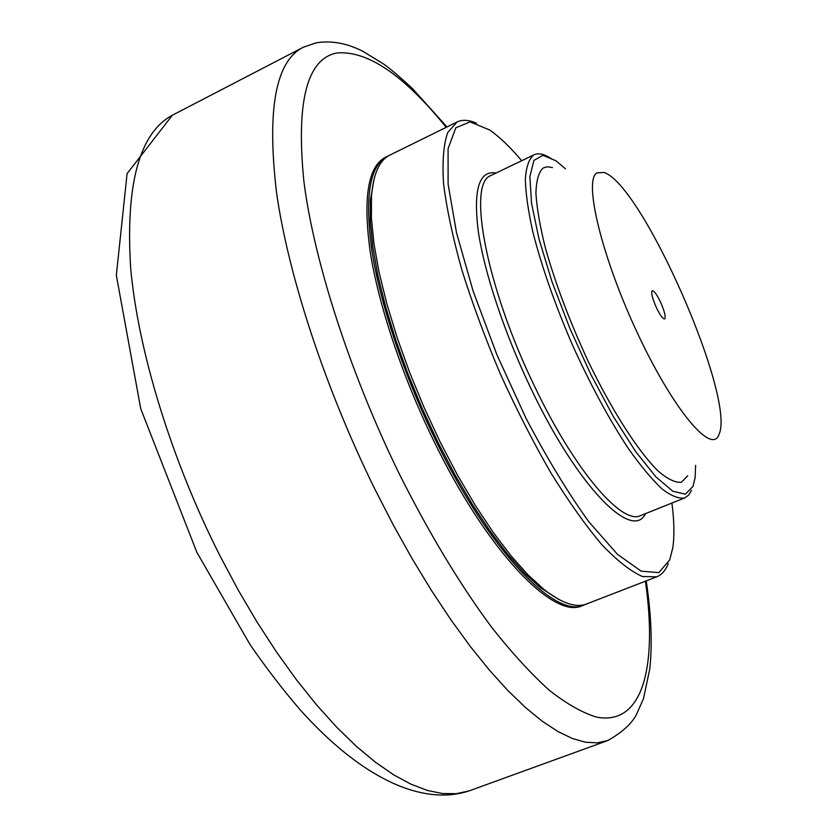 <?xml version="1.0" encoding="UTF-8"?>
<svg xmlns="http://www.w3.org/2000/svg" width="837" height="837" viewBox="0 0 837 837"><rect width="100%" height="100%" fill="white"/><g stroke="black" fill="none" stroke-linecap="round" stroke-linejoin="round"><path stroke-width="1.26" d="M585.345 604.408L582.322 605.632C554.073 620.102 487.249 551.677 433.388 440.084C402.042 375.74 378.491 304.752 370.205 251.717C362.86 197.898 367.966 166.406 385.522 157.23L388.462 155.839M583.985 604.994C555.81 619.432 489.07 550.934 435.198 439.31C403.842 374.934 380.27 303.936 371.931 250.901C364.545 197.072 369.609 165.59 387.112 156.446M374.139 178.773L370.383 200.137L370.268 221.491L372.747 246.664L377.832 275.164L385.501 306.384L395.608 339.592L407.943 373.93L422.204 408.519L438.013 442.428L454.941 474.757L472.528 504.68L490.325 531.453L507.86 554.502L524.705 573.355L540.493 587.731L558.76 599.428M656.721 576.819L586.737 603.916C576.034 608.154 561.794 603.331 544.019 589.468L528.053 574.914L510.999 555.799L493.244 532.437L475.217 505.266L457.379 474.903L440.199 442.082L424.16 407.661L409.68 372.559L397.156 337.698L386.882 304.019L379.098 272.349L373.919 243.462L371.398 217.976L371.482 196.371C373.312 173.897 379.412 160.16 389.77 155.138L457.086 121.982L447.649 132.675C443.516 144.686 442.166 161.803 443.589 184.025C446.749 208.957 452.838 237.593 461.857 269.932C472.476 303.747 485.334 338.493 500.442 374.181C516.481 409.46 533.357 442.449 551.049 473.156C568.752 501.687 585.701 525.552 601.918 544.751C617.308 560.842 630.826 571.441 642.46 576.536L656.721 576.819C661.795 574.778 665.635 570.374 668.261 563.594M476.41 123.175C469.379 120.047 463.269 119.492 458.101 121.532L457.086 121.982M671.923 503.047C674.224 520.834 674.528 535.701 672.812 547.649L669.746 559.848L658.824 572.613L641.173 571.169L617.424 554.272L588.871 521.828C568.02 492.878 547.053 458.331 525.971 418.186L496.99 354.961L473.177 291.307L456.521 232.812L448.109 184.161L448.088 148.62L455.82 127.799L470.101 121.878L489.446 129.881C499.407 136.713 510.141 146.998 521.681 160.725M552.336 159.417C544.939 154.186 538.882 152.627 534.184 154.74L533.546 155.075C528.9 159.145 526.159 167.191 525.333 179.233C525.72 193.504 528.231 211.133 532.897 232.131C541.665 266.48 554.795 303.967 572.278 344.593C590.493 384.842 609.231 419.557 628.493 448.726C640.713 465.989 651.877 479.381 661.983 488.881C671.243 495.985 678.849 498.988 684.792 497.9L688.663 495.085L691.508 490.22M695.61 465.372L695.108 477.707L693.026 486.36L685.377 494.186L672.833 491.225L655.936 476.923L635.649 451.593L613.364 416.596L590.786 374.359L569.767 328.177L552.043 281.828L539.007 239.079L531.516 203.171L529.894 176.492L533.912 160.411L542.92 155.337L556.03 160.819L565.446 168.802M687.732 475.761L681.402 482.258C675.386 482.876 667.675 479.162 658.248 471.137C638.233 451.572 611.669 410.245 587.511 359.889C569.411 320.623 555.381 283.366 545.421 248.108C540.032 226.503 536.862 208.246 535.921 193.337C536.266 180.729 538.641 172.296 543.056 168.038L547.335 166.73L552.462 167.567M660.466 301.937C664.588 311.333 665.99 317.003 664.651 318.949C662.852 319.002 660.121 315.267 656.449 307.754C652.305 298.307 650.904 292.626 652.253 290.711C654.074 290.69 656.804 294.436 660.466 301.937M596.802 172.935L603.875 172.453C641.927 183.711 736.058 397.816 719.046 434.351L718.941 434.612C711.837 455.171 673.586 410.35 637.825 333.911C601.897 257.629 583.42 180.802 596.802 172.935M645.421 581.192C657.443 665.101 643.611 726.045 596.697 717.131C582.719 712.988 567.026 704.116 549.595 690.504C531.328 674.109 512.024 653.048 491.675 627.321C460.245 584.948 429.674 534.257 399.96 475.238C350.086 373.689 313.885 260.82 303.904 181.493C295.963 101.8 306.907 58.967 336.736 52.993C367.391 50.272 403.884 75.048 446.215 127.339M468.95 790.955L456.374 793.675L442.47 793.539L427.309 790.421L410.988 784.196L393.599 774.78L375.3 762.12L356.248 746.227L336.631 727.144L316.658 704.984L296.57 679.916L276.597 652.149L257.001 621.985L238.043 589.75L219.974 555.831C170.748 458.592 137.561 348.935 130.551 266.605C125.655 183.334 139.601 132.884 172.37 115.224L127.098 173.615L116.333 275.3L140.742 408.718L196.873 552.368L250.012 644.542C266.584 668.533 283.44 690.441 300.577 710.278C360.402 776.914 421.273 806.575 468.95 790.955L607.359 740.693M446.979 126.962L412.515 88.628C399.908 76.962 390.356 68.812 383.848 64.177L363.216 51.486C347.041 43.179 331.326 40.302 316.051 42.875L303.507 47.154C275.718 60.693 266.721 109.103 276.513 192.384C288.158 275.007 324.986 387.991 375.07 489.54L393.348 525.071L412.285 558.938L431.61 590.713L451.07 620.039L470.415 646.593L489.415 670.144L507.839 690.504L525.5 707.547L542.23 721.222L557.892 731.517L572.351 738.496L585.544 742.231L597.377 742.858L607.829 740.515C621.525 732.731 630.899 724.392 635.963 715.52L643.486 698.686L649.826 668.669C652.442 643.245 651.238 613.981 646.216 580.888M496.059 172.997C479.057 170.162 473.125 189.58 478.272 231.242C484.33 272.485 504.366 332.98 530.804 388.201C577.635 487.008 632.333 541.644 645.557 513.604M684.792 497.9L640.598 515.592C622.142 525.479 574.538 470.551 534.477 386.108C486.266 286.913 467.213 183.962 490.545 175.665L534.184 154.74M303.057 47.385L172.37 115.224M540.493 587.731L544.019 589.468M370.383 200.137L371.482 196.371"/></g></svg>
